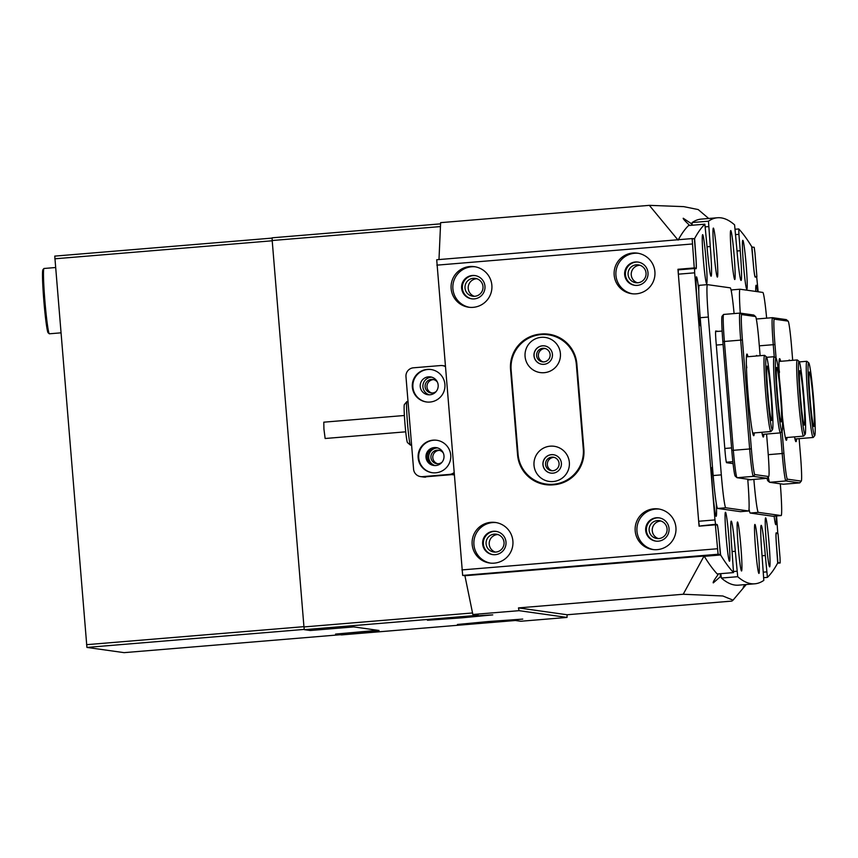 <?xml version="1.0" encoding="UTF-8"?>
<svg xmlns="http://www.w3.org/2000/svg" width="858" height="858" viewBox="0 0 858 858"><rect width="100%" height="100%" fill="white"/><g stroke="black" fill="none" stroke-linecap="round" stroke-linejoin="round"><path stroke-width="1.29" d="M461.894 617.824L427.445 620.259L482.528 615.433L492.76 614.886L461.894 617.824M437.473 382.25A6.832 6.821 -82 0 0 425.085 385.993A6.832 6.821 -82 0 0 436.164 391.505M431.885 393.018A6.832 6.821 98 0 1 433.773 379.622M443.286 453.003A6.832 6.821 -82 0 0 430.898 456.746A6.832 6.821 -82 0 0 441.988 462.258M437.709 463.77A6.832 6.821 98 0 1 439.586 450.375M488.277 621.535L457.421 624.474L467.642 623.927L522.736 619.101L488.277 621.535M657.357 520.602A9.009 8.998 -82 0 0 656.842 538.502A9.009 8.998 -82 0 0 667.095 529.836A9.009 8.998 -82 0 0 657.357 520.602M660.907 521.02A9.009 8.998 -82 0 0 658.44 538.588M494.326 534.116A9.009 8.998 -82 0 0 493.8 552.016A9.009 8.998 -82 0 0 504.054 543.35A9.009 8.998 -82 0 0 494.326 534.116M497.865 534.534A9.009 8.998 -82 0 0 495.398 552.102M473.294 278.314A9.009 8.998 -82 0 0 472.779 296.224A9.009 8.998 -82 0 0 483.022 287.559A9.009 8.998 -82 0 0 473.294 278.314M476.844 278.743A9.009 8.998 -82 0 0 474.367 296.3M636.325 264.811A9.009 8.998 -82 0 0 635.81 282.711A9.009 8.998 -82 0 0 646.063 274.045A9.009 8.998 -82 0 0 636.325 264.811M639.875 265.229A9.009 8.998 -82 0 0 637.408 282.786M692.095 223.059A5625.059 304.172 85.3 0 0 691.312 223.616L683.236 218.243M691.312 223.616A30.041 1.619 -94.7 0 1 691.559 225.289M720.28 573.702A30.041 1.619 -94.7 0 1 720.345 576.705L713.288 582.893C712.698 582.507 714.317 579.729 718.114 574.57A5625.059 304.172 -94.7 0 1 717.492 573.938M745.559 584.577L743.232 587.108L745.152 584.609M567.127 614.757L567.009 617.428L519.036 610.671L518.468 607.904L567.127 614.757L731.874 601.093L733.043 600.16L722.801 595.978L683.215 594.251L704.064 556.027A5625.059 304.172 -94.7 0 0 707.346 561.111M721.235 577.498A5625.059 304.172 -94.7 0 1 720.345 576.705M567.009 617.428L520.806 621.256L515.411 620.495L341.505 634.909L335.575 634.073L379.043 630.469L353.743 626.908L310.264 630.512L304.333 629.675L303.957 626.93L472.533 612.966M519.036 610.671L472.844 614.5L478.238 615.261L304.333 629.675M440.454 226.576L272.19 240.519L272.115 237.816L440.572 223.852M708.697 218.479L698.197 209.567L683.708 206.628L649.345 205.352L440.626 222.651L438.985 259.566M737.022 250.997L740.25 250.729A30.041 1.619 85.3 0 1 741.087 280.437A30.041 1.619 85.3 0 1 736.958 250.268L734.587 224.86A5461.224 295.313 85.3 0 0 717.47 217.76A5461.224 295.313 85.3 0 0 708.472 221.192L710.274 246.514A30.041 1.619 -94.7 0 1 711.11 276.212A30.041 1.619 -94.7 0 1 706.981 246.053L704.868 224.185A5461.224 295.313 85.3 0 0 694.605 238.556L695.72 254.687A14.2 0.772 -94.7 0 1 696.106 268.726L694.54 268.511L694.658 272.823L714.971 519.916L715.572 524.302L717.127 524.517A14.2 0.772 -94.7 0 1 719.068 538.781L720.345 554.558L464.918 575.729L704.064 556.027M462.666 575.418L436.711 259.749L692.127 238.578L694.39 238.899L695.688 254.676A13.653 0.74 -94.7 0 1 696.063 268.179L679.75 269.53A13.653 0.74 -94.7 0 1 679.75 269.53A13.653 0.74 -94.7 0 1 679.761 269.53L677.949 269.283L699.066 526.168L715.379 524.817L718.092 554.247L462.666 575.418L464.918 575.729L472.844 614.5M272.19 240.519L303.957 626.93M377.767 630.287L335.575 634.073M680.598 235.875A5625.059 304.172 85.3 0 0 678.313 239.725M649.345 205.352L678.088 240.133M683.268 218.243C682.775 218.522 684.813 220.828 689.392 225.161M718.114 574.57A30.041 1.619 -94.7 0 1 718.017 573.895M518.468 607.904L683.215 594.251M433.076 440.154A16.388 16.356 -82 0 0 432.132 472.704A16.388 16.356 -82 0 0 450.772 456.939A16.388 16.356 -82 0 0 433.076 440.154M437.001 440.293A16.388 16.356 -82 0 0 418.672 455.941A16.388 16.356 -82 0 0 432.432 472.737M434.277 447.576A9.009 8.998 -82 0 0 433.762 465.486A9.009 8.998 -82 0 0 444.015 456.821A9.009 8.998 -82 0 0 434.277 447.576M434.18 465.529A9.009 8.998 98 0 1 435.103 447.694A9.009 8.998 98 0 1 436.69 447.704M427.263 369.401A16.388 16.356 -82 0 0 426.319 401.952A16.388 16.356 -82 0 0 444.959 386.197A16.388 16.356 -82 0 0 427.263 369.401M431.188 369.541A16.388 16.356 -82 0 0 412.859 385.188A16.388 16.356 -82 0 0 426.619 401.984M428.464 376.834A9.009 8.998 -82 0 0 427.949 394.734A9.009 8.998 -82 0 0 438.191 386.068A9.009 8.998 -82 0 0 428.464 376.834M431.789 377.177A9.009 8.998 -82 0 0 429.311 394.819M436.904 447.747A9.009 8.998 -82 0 0 427.316 456.156A9.009 8.998 -82 0 0 434.405 465.551M437.612 447.93A9.009 8.998 -82 0 0 435.124 465.572M451.447 474.667L424.27 476.919L451.447 474.667A8.194 8.183 -82 0 0 454.032 474.013M454.086 474.667A8.194 8.183 98 0 1 452.874 474.86M422.233 476.834A8.194 8.183 -82 0 0 424.27 476.919M425.697 477.112A8.194 8.183 98 0 1 423.884 477.059L422.458 476.866M445.195 366.516A8.194 8.183 -82 0 0 440.626 365.551L413.449 367.803A8.194 8.183 -82 0 0 405.973 376.641L413.577 469.165A8.194 8.183 -82 0 0 422.393 476.651L449.571 474.399A8.194 8.183 -82 0 0 453.925 472.694M422.393 476.651L449.571 474.399M454.011 473.745A8.194 8.183 98 0 1 450.997 474.603M423.82 476.855A8.194 8.183 98 0 1 422.007 476.801L420.581 476.598M410.446 445.098L407.507 442.61A19.112 1.03 -94.7 0 1 404.719 420.602A19.112 1.03 -94.7 0 1 404.354 404.568L406.842 401.63A21.847 1.18 85.3 0 0 407.25 419.948A21.847 1.18 85.3 0 0 410.446 445.098A21.847 1.18 85.3 0 0 410.51 445.13L411.593 445.045M405.727 431.821L325.139 438.502L323.927 429.064L323.788 422.179L404.375 415.497M408.011 401.501L406.896 401.587A21.847 1.18 85.3 0 0 406.842 401.63M813.363 396.332A36.594 1.973 85.3 0 0 808.708 362.827A36.594 1.973 85.3 0 0 809.888 402.166A36.594 1.973 85.3 0 0 814.746 435.649A36.594 1.973 85.3 0 0 813.363 396.332M814.746 435.649L813.255 437.419A38.224 2.07 -94.7 0 1 813.148 437.483A38.224 2.07 -94.7 0 1 808.182 402.434A38.224 2.07 -94.7 0 1 806.831 361.282A38.224 2.07 -94.7 0 1 806.949 361.336L808.708 362.827M812.923 397.072A27.306 1.48 -94.7 0 1 813.877 426.458A27.306 1.48 -94.7 0 1 810.327 401.426A27.306 1.48 -94.7 0 1 809.373 372.04A27.306 1.48 -94.7 0 1 812.923 397.072M781.037 395.946A36.594 1.973 85.3 0 0 776.04 358.226A36.594 1.973 85.3 0 0 776.855 393.361A36.594 1.973 85.3 0 0 782.078 431.059A36.594 1.973 85.3 0 0 781.037 395.946M783.912 453.399A25.665 1.384 85.3 0 0 787.43 479.172L801.222 481.113A25.665 1.384 85.3 0 0 801.308 481.07L799.817 482.839A27.306 1.48 -94.7 0 1 799.742 482.882A27.306 1.48 -94.7 0 1 799.72 482.882L785.928 480.941A27.306 1.48 -94.7 0 1 782.196 453.517L783.912 453.399L782.078 431.048L780.587 432.818A38.224 2.07 -94.7 0 1 780.48 432.882A38.224 2.07 -94.7 0 1 775.139 393.436A38.224 2.07 -94.7 0 1 774.163 356.692A38.224 2.07 -94.7 0 1 774.281 356.735L776.04 358.226M780.512 395.613A27.306 1.48 -94.7 0 1 781.209 421.868A27.306 1.48 -94.7 0 1 777.391 393.683A27.306 1.48 -94.7 0 1 776.694 367.439A27.306 1.48 -94.7 0 1 780.512 395.613M802.262 379.837A36.594 1.973 85.3 0 0 799.12 361.475A36.594 1.973 85.3 0 0 798.766 378.807A36.594 1.973 85.3 0 0 801.801 415.958A36.594 1.973 85.3 0 0 805.158 434.298A36.594 1.973 85.3 0 0 802.262 379.837M805.158 434.298L803.667 436.068A38.224 2.07 -94.7 0 1 803.56 436.132A38.224 2.07 -94.7 0 1 800.16 416.902A38.224 2.07 -94.7 0 1 797.243 359.942A38.224 2.07 -94.7 0 1 797.361 359.985L799.12 361.475M802.209 384.427A27.306 1.48 -94.7 0 1 804.289 425.118A27.306 1.48 -94.7 0 1 801.855 411.379A27.306 1.48 -94.7 0 1 799.774 370.688A27.306 1.48 -94.7 0 1 802.209 384.427M769.701 376.265A36.594 1.973 85.3 0 0 766.451 356.885A36.594 1.973 85.3 0 0 766.065 373.713A36.594 1.973 85.3 0 0 769.015 410.339A36.594 1.973 85.3 0 0 772.479 429.708A36.594 1.973 85.3 0 0 769.701 376.265M772.479 429.708L770.988 431.467A38.224 2.07 -94.7 0 1 770.881 431.531A38.224 2.07 -94.7 0 1 767.363 411.239A38.224 2.07 -94.7 0 1 764.575 355.341A38.224 2.07 -94.7 0 1 764.682 355.384L766.451 356.885M769.615 380.587A27.306 1.48 -94.7 0 1 771.61 420.517A27.306 1.48 -94.7 0 1 769.1 406.016A27.306 1.48 -94.7 0 1 767.106 366.087A27.306 1.48 -94.7 0 1 769.615 380.587M705.995 259.363A24.571 1.33 85.3 0 0 702.552 234.717A24.571 1.33 85.3 0 0 703.303 258.977A24.571 1.33 85.3 0 0 706.606 283.633A24.571 1.33 85.3 0 0 705.995 259.363M716.72 252.799A24.571 1.33 85.3 0 0 713.266 228.164A24.571 1.33 85.3 0 0 714.017 252.424A24.571 1.33 85.3 0 0 717.32 277.07A24.571 1.33 85.3 0 0 716.72 252.799M728.817 536.926A24.571 1.33 85.3 0 0 725.375 512.29A24.571 1.33 85.3 0 0 726.115 536.55A24.571 1.33 85.3 0 0 729.418 561.196A24.571 1.33 85.3 0 0 728.817 536.926M740.883 546.696A24.571 1.33 85.3 0 0 737.43 522.05A24.571 1.33 85.3 0 0 738.18 546.31A24.571 1.33 85.3 0 0 741.484 570.967A24.571 1.33 85.3 0 0 740.883 546.696M757.56 291.688A24.571 1.33 85.3 0 0 756.048 285.285A24.571 1.33 85.3 0 0 755.748 291.441M698.755 290.251A24.571 1.33 85.3 0 0 696.385 276.887A24.571 1.33 85.3 0 0 697.136 301.147A24.571 1.33 85.3 0 0 700.439 325.804A24.571 1.33 85.3 0 0 700.782 324.978M746.17 265.015A24.571 1.33 85.3 0 0 742.728 240.379A24.571 1.33 85.3 0 0 743.468 264.639A24.571 1.33 85.3 0 0 746.782 289.285A24.571 1.33 85.3 0 0 746.17 265.015M734.105 255.244A24.571 1.33 85.3 0 0 730.662 230.609A24.571 1.33 85.3 0 0 731.413 254.869A24.571 1.33 85.3 0 0 734.716 279.515A24.571 1.33 85.3 0 0 734.105 255.244M712.569 468.286A24.571 1.33 85.3 0 0 712.043 467.374A24.571 1.33 85.3 0 0 712.794 491.634A24.571 1.33 85.3 0 0 716.098 516.291A24.571 1.33 85.3 0 0 716.269 503.249M768.993 542.578A24.571 1.33 85.3 0 0 765.54 517.942A24.571 1.33 85.3 0 0 766.291 542.202A24.571 1.33 85.3 0 0 769.594 566.848A24.571 1.33 85.3 0 0 768.993 542.578M758.268 549.141A24.571 1.33 85.3 0 0 754.825 524.495A24.571 1.33 85.3 0 0 755.576 548.755A24.571 1.33 85.3 0 0 758.88 573.412A24.571 1.33 85.3 0 0 758.268 549.141M774.109 516.151A24.571 1.33 85.3 0 0 775.761 524.688A24.571 1.33 85.3 0 0 776.125 515.99M758.15 291.774L756.724 277.263L755.158 277.037A14.2 0.772 -94.7 0 1 753.217 262.784L751.672 246.589A5461.224 295.313 85.3 0 0 738.781 228.957L738.91 234.352L735.671 234.62M740.25 250.729L738.91 234.352M694.54 268.511L678.238 269.862L694.53 268.511M715.379 524.817L717.17 525.064A13.653 0.74 -94.7 0 1 719.047 538.781L720.613 554.976A5461.224 295.313 85.3 0 0 733.515 572.597L732.035 550.825A30.041 1.619 -94.7 0 1 731.198 521.128A30.041 1.619 -94.7 0 1 735.327 551.286L737.708 576.694A5461.224 295.313 85.3 0 0 754.815 583.805A5461.224 295.313 85.3 0 0 763.813 580.373L762.011 555.051A30.041 1.619 85.3 0 1 761.185 525.343A30.041 1.619 85.3 0 1 765.315 555.512L767.427 577.37A5461.224 295.313 85.3 0 0 777.691 563.009L776.576 546.878A14.2 0.772 -94.7 0 1 776.179 532.829A14.2 0.772 -94.7 0 1 776.19 532.839L777.756 533.054L776.576 515.948M737.708 576.694L721.396 578.045A5461.224 295.313 85.3 0 0 738.513 585.156L754.815 583.805M721.396 578.045L720.763 573.67M717.245 573.948L733.515 572.597L717.224 573.959M720.613 554.976L704.311 556.327A5461.224 295.313 85.3 0 0 717.202 573.948M700.943 526.008A14.2 0.772 85.3 0 0 700.825 525.868L717.127 524.517M715.572 524.302L700.825 525.868M699.27 525.654L698.669 521.267L714.971 519.916M694.658 272.823L678.356 274.174L698.669 521.267M678.356 274.174L678.238 269.862M704.868 224.185L688.566 225.536A5461.224 295.313 85.3 0 0 678.399 239.714M688.566 225.536L704.879 224.185M692.149 225.236L692.17 222.544L708.472 221.192M717.47 217.76L701.168 219.112A5461.224 295.313 85.3 0 0 692.17 222.544M780.008 557.582L778.034 533.633L776.233 533.376A13.653 0.74 -94.7 0 1 776.233 533.376A13.653 0.74 -94.7 0 0 776.608 546.878L777.906 562.666L780.158 562.977L780.008 557.582M755.051 276.898L756.917 276.748L754.943 252.799L754.203 247.319L751.79 247.018M756.917 276.748L755.115 276.49A13.653 0.74 -94.7 0 1 753.249 262.784L751.951 246.997M542.782 348.294A6.832 6.821 -82 0 0 542.385 361.851A6.832 6.821 -82 0 0 550.15 355.287A6.832 6.821 -82 0 0 542.782 348.294M543.296 361.915A6.832 6.821 98 0 1 545.184 348.52M551.726 457.142A6.832 6.821 -82 0 0 551.329 470.699A6.832 6.821 -82 0 0 559.094 464.135A6.832 6.821 -82 0 0 551.726 457.142M552.241 470.763A6.832 6.821 98 0 1 554.129 457.368M653.871 508.815A20.485 20.453 -82 0 0 652.691 549.506A20.485 20.453 -82 0 0 675.986 529.804A20.485 20.453 -82 0 0 653.871 508.815M659.298 509.094A20.485 20.453 -82 0 0 636.926 528.442A20.485 20.453 -82 0 0 653.603 549.613M656.391 517.771A11.744 11.722 -82 0 0 655.716 541.098A11.744 11.722 -82 0 0 669.068 529.815A11.744 11.722 -82 0 0 656.391 517.771M656.091 541.151A11.744 11.722 98 0 1 657.131 517.878A11.744 11.722 98 0 1 659.362 517.91M490.83 522.329A20.485 20.453 -82 0 0 489.661 563.02A20.485 20.453 -82 0 0 512.955 543.318A20.485 20.453 -82 0 0 490.83 522.329M496.267 522.597A20.485 20.453 -82 0 0 473.884 541.945A20.485 20.453 -82 0 0 490.561 563.127M493.35 531.284A11.744 11.722 -82 0 0 492.674 554.611A11.744 11.722 -82 0 0 506.027 543.329A11.744 11.722 -82 0 0 493.35 531.284M493.05 554.665A11.744 11.722 98 0 1 494.101 531.392A11.744 11.722 98 0 1 496.321 531.424M632.839 253.013A20.485 20.453 -82 0 0 631.67 293.704A20.485 20.453 -82 0 0 654.965 274.013A20.485 20.453 -82 0 0 632.839 253.013M638.266 253.292A20.485 20.453 -82 0 0 615.894 272.64A20.485 20.453 -82 0 0 632.571 293.811M635.36 261.98A11.744 11.722 -82 0 0 634.684 285.306A11.744 11.722 -82 0 0 648.037 274.013A11.744 11.722 -82 0 0 635.36 261.98M635.059 285.349A11.744 11.722 98 0 1 636.11 262.087A11.744 11.722 98 0 1 638.331 262.108M469.809 266.527A20.485 20.453 -82 0 0 468.629 307.218A20.485 20.453 -82 0 0 491.924 287.527A20.485 20.453 -82 0 0 469.809 266.527M475.235 266.806A20.485 20.453 -82 0 0 452.863 286.154A20.485 20.453 -82 0 0 469.53 307.325M472.318 275.493A11.744 11.722 -82 0 0 471.643 298.82A11.744 11.722 -82 0 0 484.995 287.527A11.744 11.722 -82 0 0 472.318 275.493M472.018 298.863A11.744 11.722 98 0 1 473.069 275.6A11.744 11.722 98 0 1 475.289 275.622M552.863 484.856L553.957 484.77A32.765 32.722 -82 0 0 583.88 449.41L576.855 363.964A32.765 32.722 -82 0 0 541.559 334.009L540.476 334.094A32.765 32.722 -82 0 0 510.553 369.455L517.578 454.901A32.765 32.722 -82 0 0 552.863 484.856M436.711 259.749L692.138 238.578L694.251 267.932L677.949 269.283M720.345 554.558L718.092 554.247M679.761 269.53L696.063 268.179A13.653 0.74 -94.7 0 1 696.053 268.179L694.251 267.932M518.371 456.821A32.765 32.722 -82 0 0 545.913 484.684M549.109 334.255A32.765 32.722 -82 0 0 542.159 334.094L541.076 334.18A32.765 32.722 -82 0 0 511.046 366.162M796.556 438.856A40.959 2.22 -94.7 0 1 795.859 441.591A40.959 2.22 -94.7 0 1 794.54 436.883M786.958 437.505A40.959 2.22 -94.7 0 1 786.271 440.251A40.959 2.22 -94.7 0 1 782.314 415.712M767.867 480.802A25.665 1.384 -94.7 0 1 767.803 480.77A25.665 1.384 -94.7 0 1 767.073 478.314M774.238 356.703L773.251 344.669A27.306 1.48 -94.7 0 1 772.49 317.674A27.306 1.48 -94.7 0 1 772.511 317.674L786.303 319.616A27.306 1.48 -94.7 0 1 786.368 319.648A27.306 1.48 -94.7 0 1 786.432 319.723M768.253 454.676L782.196 453.517L780.501 432.882M768.328 477.005A27.306 1.48 85.3 0 0 769.562 482.26A27.306 1.48 85.3 0 0 769.626 482.293L783.418 484.234A27.306 1.48 85.3 0 0 783.44 484.234A27.306 1.48 85.3 0 0 783.451 484.234L799.742 482.882M779.343 378.056A40.959 2.22 -94.7 0 1 779.514 358.73A40.959 2.22 -94.7 0 1 780.641 361.315M788.899 360.628A40.959 2.22 -94.7 0 1 789.103 360.081A40.959 2.22 -94.7 0 1 789.639 360.564M792.685 360.317L791.58 346.889A25.665 1.384 85.3 0 0 788.127 321.139A25.665 1.384 85.3 0 0 788.062 321.106L774.27 319.165A25.665 1.384 85.3 0 0 774.967 344.551L776.093 358.29M801.308 481.07A25.665 1.384 85.3 0 0 800.525 455.737L799.12 438.642M779.482 372.372A38.224 2.07 85.3 0 0 779.021 369.219M754.289 432.915A40.959 2.22 -94.7 0 1 753.592 435.649A40.959 2.22 -94.7 0 1 748.09 394.562A40.959 2.22 -94.7 0 1 746.835 354.129A40.959 2.22 -94.7 0 1 747.972 356.714M746.803 367.771A38.224 2.07 85.3 0 0 746.342 364.618M756.22 356.027A40.959 2.22 -94.7 0 1 756.434 355.48A40.959 2.22 -94.7 0 1 756.97 355.963M735.306 476.211A25.665 1.384 -94.7 0 1 735.252 476.19A25.665 1.384 -94.7 0 1 731.799 450.439L722.854 341.591A25.665 1.384 -94.7 0 1 722.071 316.248L723.562 314.489A27.306 1.48 85.3 0 0 724.388 341.441L733.343 450.289A27.306 1.48 85.3 0 0 737.011 477.681A27.306 1.48 85.3 0 0 737.076 477.713L750.868 479.654A27.306 1.48 85.3 0 0 750.889 479.654A27.306 1.48 85.3 0 0 750.9 479.654L767.191 478.303A27.306 1.48 -94.7 0 1 767.17 478.303L753.378 476.362A27.306 1.48 -94.7 0 1 749.645 448.938L740.69 340.09A27.306 1.48 -94.7 0 1 739.939 313.084A27.306 1.48 -94.7 0 1 739.961 313.084L753.742 315.025A27.306 1.48 -94.7 0 1 753.807 315.058A27.306 1.48 -94.7 0 1 753.882 315.143M760.124 355.705L759.019 342.31A25.665 1.384 85.3 0 0 755.576 316.559A25.665 1.384 85.3 0 0 755.512 316.527L741.72 314.586A25.665 1.384 85.3 0 0 742.417 339.972L751.361 448.82A25.665 1.384 85.3 0 0 754.879 474.592L768.661 476.533A25.665 1.384 85.3 0 0 768.757 476.49L767.266 478.26A27.306 1.48 -94.7 0 1 767.191 478.303M739.918 313.095L723.648 314.436A27.306 1.48 85.3 0 0 723.637 314.436A27.306 1.48 85.3 0 0 723.562 314.489M763.877 434.255A40.959 2.22 -94.7 0 1 763.191 437.001A40.959 2.22 -94.7 0 1 761.872 432.282M768.757 476.49A25.665 1.384 85.3 0 0 767.974 451.158L766.569 434.041M780.308 483.794A32.765 1.77 -94.7 0 1 781.155 515.572L772.983 516.248A32.765 1.77 -94.7 0 1 773.004 516.248A32.765 1.77 -94.7 0 1 772.983 516.248L750.203 513.041A32.765 1.77 -94.7 0 1 749.045 509.084M773.004 516.248L781.155 515.572A32.765 1.77 -94.7 0 1 781.134 515.572L758.354 512.365A32.765 1.77 -94.7 0 1 753.871 479.45L753.871 479.408M740.261 313.127A32.765 1.77 -94.7 0 1 739.982 289.221A32.765 1.77 -94.7 0 1 740.004 289.221L762.794 292.428A32.765 1.77 -94.7 0 1 766.644 318.157M731.402 291.806A32.765 1.77 -94.7 0 1 731.831 289.897A32.765 1.77 -94.7 0 1 731.853 289.897L739.961 289.221L731.831 289.897M747.747 479.214A32.765 1.77 -94.7 0 1 748.605 510.993L740.433 511.658A32.765 1.77 -94.7 0 1 740.454 511.668A32.765 1.77 -94.7 0 1 740.433 511.658L717.653 508.451A32.765 1.77 -94.7 0 1 713.17 475.546L700.192 317.717A32.765 1.77 -94.7 0 1 699.281 285.317A32.765 1.77 -94.7 0 1 699.302 285.317L707.41 284.641A32.765 1.77 -94.7 0 1 707.453 284.641L730.244 287.848A32.765 1.77 -94.7 0 1 734.094 313.578M740.454 511.668L748.605 510.993A32.765 1.77 -94.7 0 1 748.584 510.982L725.804 507.775A32.765 1.77 -94.7 0 1 721.321 474.871L708.343 317.042A32.765 1.77 -94.7 0 1 707.432 284.641L699.281 285.317M733.075 463.62L726.565 462.698A10.918 0.59 -94.7 0 1 725.074 451.726L716.033 341.795A10.918 0.59 -94.7 0 1 715.733 330.995A10.918 0.59 -94.7 0 1 715.744 330.995L718.371 331.36M550.235 446.171A17.75 17.718 -82 0 0 534.019 465.326A17.75 17.718 -82 0 0 553.142 481.542A17.75 17.718 -82 0 0 569.347 462.398A17.75 17.718 -82 0 0 550.235 446.171M551.394 454.665A9.288 9.266 -82 0 0 550.857 473.112A9.288 9.266 -82 0 0 561.422 464.189A9.288 9.266 -82 0 0 551.394 454.665M553.517 454.74A9.288 9.266 -82 0 0 543.017 463.642A9.288 9.266 -82 0 0 550.922 473.123M541.28 337.323A17.75 17.718 -82 0 0 525.075 356.467A17.75 17.718 -82 0 0 544.187 372.694A17.75 17.718 -82 0 0 560.403 353.539A17.75 17.718 -82 0 0 541.28 337.323M542.438 345.817A9.288 9.266 -82 0 0 541.913 364.264A9.288 9.266 -82 0 0 552.466 355.341A9.288 9.266 -82 0 0 542.438 345.817M544.562 345.892A9.288 9.266 -82 0 0 534.073 354.794A9.288 9.266 -82 0 0 541.977 364.275M541.055 334.599A32.765 32.722 -82 0 0 511.132 369.959L518.071 454.311A32.765 32.722 -82 0 0 546.117 484.062A32.765 32.722 -82 0 0 583.29 448.906L576.351 364.553A32.765 32.722 -82 0 0 541.055 334.599M576.651 362.13A32.765 32.722 -82 0 0 548.916 334.888L548.316 334.802M546.117 484.062L546.718 484.148A32.765 32.722 -82 0 0 583.976 452.788M340.283 634.738L124.099 652.648L86.926 647.425L54.751 256.113L272.125 238.095M86.551 644.68L303.936 626.662L272.211 240.787L54.826 258.805M304.29 629.407L86.926 647.425M49.303 333.762L48.123 332.765A31.671 1.716 -94.7 0 1 46.375 324.56A31.671 1.716 -94.7 0 1 43.115 290.701A31.671 1.716 -94.7 0 1 42.9 269.723L43.897 268.543A32.765 1.77 85.3 0 0 44.112 290.24A32.765 1.77 85.3 0 0 47.49 325.279A32.765 1.77 85.3 0 0 49.303 333.762A32.765 1.77 85.3 0 0 49.399 333.794L60.918 332.84M55.545 267.524L43.983 268.49A32.765 1.77 85.3 0 0 43.897 268.543M692.932 238.696L694.605 238.556M767.395 577.37L763.835 577.67L767.406 577.38M738.759 228.947L735.22 229.247L738.738 228.968M762.076 555.78L765.315 555.512M763.427 572.157L766.655 571.889M732.099 551.555L735.327 551.286M733.622 571.492L736.968 571.214M707.035 246.782L710.274 246.514M708.633 226.587L705.362 226.855M777.584 563.191L780.147 562.977L777.584 563.191M692.288 243.983L436.861 265.154M461.915 569.927L717.342 548.755M518.135 454.987L517.578 454.901M511.1 369.53L510.553 369.455M541.076 334.18L540.476 334.094M542.159 334.094L541.559 334.009M772.468 317.674L756.306 319.015L772.49 317.674M774.967 344.551L759.309 345.828M787.43 479.172L785.928 480.941L769.626 482.293M801.222 481.113L799.72 482.882L783.418 484.234M788.062 321.106L786.303 319.616M772.511 317.674L774.27 319.165M715.593 331.596L722.104 331.049L715.593 331.596M716.301 345.066L723.09 344.508M726.361 462.215L732.861 461.668M724.806 448.477L731.595 447.908M751.361 448.82L731.799 450.439M754.879 474.592L753.378 476.362L737.076 477.713M768.661 476.533L767.17 478.303L750.868 479.654M742.417 339.972L722.854 341.591M753.742 315.025L755.512 316.527M741.72 314.586L739.961 313.084M753.871 479.45L747.811 479.954M758.354 512.365L750.203 513.041M708.343 317.042L700.192 317.717M721.321 474.871L713.17 475.546M725.804 507.775L717.653 508.451M576.351 364.553L576.908 364.629M583.29 448.906L583.837 448.991M746.256 584.513L733.043 600.16M442.438 365.605L445.152 365.98M799.377 361.904L806.831 361.282M794.969 438.996L813.148 437.483M766.698 357.303L774.163 356.692M762.29 434.395L780.48 432.882M779.064 361.443L797.243 359.942M785.37 437.644L803.56 436.132M746.385 356.842L764.575 355.341M752.702 433.043L770.881 431.531M767.803 480.77L769.562 482.26M788.127 321.139L786.368 319.648M739.939 313.084L723.637 314.436M735.252 476.19L737.011 477.681M755.576 316.559L753.807 315.058"/></g></svg>
